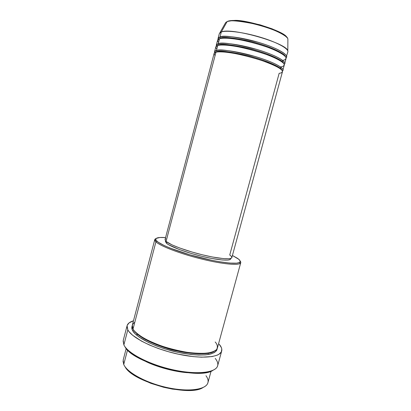 <?xml version="1.0" encoding="UTF-8"?>
<svg xmlns="http://www.w3.org/2000/svg" width="411" height="411" viewBox="0 0 411 411"><rect width="100%" height="100%" fill="white"/><g stroke="black" fill="none" stroke-linecap="round" stroke-linejoin="round"><path stroke-width="0.62" d="M225.69 22.513L227.175 21.552C237.024 16.394 287.268 30.697 287.89 39.179C287.582 31.549 236.397 16.789 227.047 21.726L221.313 31.971L227.047 21.726C229.246 19.918 238.837 20.745 255.822 24.203C273.69 28.554 288.013 36.235 287.89 39.179L287.803 50.938C287.52 43.289 231.198 27.136 221.313 31.971L219.346 33.574L218.03 38.557L219.977 37.041C222.736 35.007 235.333 36.707 257.764 42.148C280.497 48.796 289.575 56.163 285.999 57.668L287.854 51.93C288.902 48.781 277.235 42.302 260.646 37.314C244.088 32.299 226.615 30.029 221.313 31.971L219.977 37.041L221.313 31.971L219.885 32.741L225.69 22.513M231.866 257.517L231.424 256.387L229.749 254.979L279.156 73.312C281.412 73.096 282.475 72.321 282.357 70.975C281.525 68.699 274.718 65.221 261.93 60.545C248.778 56.179 234.655 53.142 226.62 52.248C221.108 51.75 217.558 51.74 215.975 52.218L214.095 53.487L165.027 239.659L166.065 241.432L215.975 52.218L166.065 241.432L165.027 239.659M214.665 52.757C214.29 51.601 214.876 50.856 216.417 50.532L216.977 51.637L216.736 52.048L216.977 51.637C219.181 50.214 229.544 51.555 248.069 55.66C267.576 60.617 282.372 67.913 281.838 70.173C282.372 67.913 267.576 60.617 248.069 55.66C229.544 51.555 219.181 50.214 216.977 51.637L216.417 50.532C219.14 48.781 231.819 50.707 254.46 56.307C277.338 63.001 285.989 69.726 282.316 70.887L282.891 70.147L284.242 65.185C285.193 62.395 273.454 56.276 256.875 51.349C240.332 46.407 222.952 43.89 217.753 45.482L215.842 46.859L214.532 51.832L216.417 50.532L217.753 45.482L216.417 50.532C221.58 49.079 238.925 51.683 255.467 56.6C272.036 61.506 283.806 67.491 282.891 70.147M280.918 66.844C283.184 66.582 284.268 65.739 284.171 64.311C283.39 62.184 276.572 58.038 263.811 53.564C250.659 49.145 236.515 46.155 228.454 45.333C222.921 44.897 219.351 44.948 217.753 45.482C215.605 45.909 215.297 47.085 216.823 49.007M216.371 46.119C216.063 44.933 216.674 44.157 218.195 43.792L218.755 44.902L218.529 45.297L218.755 44.902C220.969 43.366 231.244 44.593 249.585 48.57C268.907 53.415 283.96 60.926 283.621 63.417C283.96 60.926 268.907 53.415 249.585 48.57C231.244 44.593 220.969 43.366 218.755 44.902L218.195 43.792C220.933 41.901 233.566 43.71 256.094 49.228C278.894 55.901 287.777 62.95 284.16 64.28L284.695 63.53L286.051 58.562C287.042 55.593 275.344 49.294 258.76 44.337C242.207 39.358 224.781 36.964 219.531 38.732L217.594 40.221L216.284 45.2L218.195 43.792L219.531 38.732L218.195 43.792C223.409 42.163 240.8 44.645 257.348 49.597C273.926 54.535 285.655 60.694 284.695 63.53M282.676 60.371C284.962 60.057 286.061 59.148 285.989 57.638C285.234 55.398 278.453 51.113 265.696 46.577C252.549 42.102 238.375 39.148 230.288 38.408C224.735 38.033 221.149 38.141 219.531 38.732C217.373 39.22 217.039 40.468 218.544 42.482M218.087 39.471C217.84 38.254 218.467 37.442 219.977 37.041L220.537 38.156L220.342 38.521L220.537 38.156C222.762 36.512 232.955 37.622 251.116 41.475C270.258 46.207 285.553 53.918 285.398 56.636C285.553 53.918 270.258 46.207 251.116 41.475C232.955 37.622 222.762 36.512 220.537 38.156L219.977 37.041C225.238 35.233 242.68 37.596 259.233 42.58C275.817 47.548 287.51 53.892 286.498 56.903M126.213 348.461L123.197 359.969L123.732 364.459L123.028 361.058M154.762 239.649L132.321 325.178L133.036 329.011L155.923 241.838L156.935 241.195L155.969 240.055C155.034 237.902 158.235 237.075 165.571 237.584L159.9 237.496L156.267 238.39L155.774 239.572L156.144 240.332L158.143 242.161L164.215 245.547L170.144 248.11L189.764 254.774L211.691 260.276L219.69 261.781L229.723 263.081L236.633 263.168L239.248 262.572L240.199 261.509L240.06 260.821L238.606 259.161L232.421 255.493L237.317 258.216C240.163 260.122 240.892 261.53 239.5 262.439C236.304 264.509 219.191 262.511 199.299 257.394C179.412 252.303 161.179 245.213 156.935 241.195L155.923 241.838L154.762 239.649L156.072 238.555C154.819 239.007 154.449 239.716 154.952 240.671L155.923 241.838L133.036 329.011C134.15 331.281 137.716 334.307 143.722 338.089C148.53 340.74 154.639 343.432 162.057 346.16C170.164 348.764 178.533 350.819 187.175 352.319C195.389 353.332 202.269 353.578 207.802 353.054C212.282 352.176 215.266 350.932 216.751 349.324C217.892 346.776 217.373 344.336 215.2 342.003M127.102 325.671C127.734 323.503 129.855 321.88 133.467 320.811L129.121 322.856L127.235 325.25L126.963 326.658L127.816 329.838L128.962 331.579L132.666 335.294L141.569 341.151L149.434 344.978L158.461 348.543L168.243 351.662L178.307 354.184L192.882 356.594L201.585 357.19L212.179 356.553L217.214 355.171L219.053 354.225L221.344 351.888L221.781 349.062L221.324 347.506L219.125 344.187C221.344 346.704 222.202 348.98 221.688 351.02C220.229 357.519 201.174 359.296 177.429 353.989C153.693 348.744 131.731 337.714 127.816 329.838L123.875 344.88L127.816 329.838L127.102 325.671L123.243 340.416L123.875 344.88L123.13 341.002M136.185 334.76L137.269 334.631M187.38 372.7C173.442 371.642 156.267 366.612 145.977 361.603C159.16 367.614 172.959 371.313 187.38 372.7M213.828 351.487C208.783 355.52 184.683 354.41 163.866 347.372C143.588 340.514 135.563 333.537 133.678 330.012C135.563 333.537 143.588 340.514 163.866 347.372C184.683 354.41 208.783 355.52 213.828 351.487M132.203 325.969C131.561 327.526 131.7 329.062 132.625 330.593L135.157 333.799L139.355 337.231L148.463 342.461L156.067 345.779L164.513 348.775L177.917 352.355L190.935 354.518L198.734 355.068L205.423 354.888L210.74 354.005L214.511 352.479L216.633 350.403L217.126 348.728C217.059 351.009 214.547 352.859 209.589 354.277C202.073 355.844 187.801 354.868 173.021 351.205C146.193 344.048 134.289 334.533 132.625 330.593L133.626 329.941L132.625 330.593L131.993 329.108L132.003 326.452M280.831 67.163L280.492 68.406M230.633 258.915L229.8 259.67L227.699 260.091L222.289 259.983L211.578 258.427L201.863 256.315L191.757 253.613L179.417 249.554L168.695 244.771L166.429 243.209L166.753 241.971L166.429 243.209L165.412 241.442L166.429 243.209C170.128 246.543 185.757 252.405 201.719 256.279C217.696 260.178 230.186 261.196 230.633 258.92L230.771 258.406M205.988 375.726C208.141 378.675 208.654 381.331 207.529 383.699C204.56 390.09 186.8 392.048 166.172 387.337C145.551 382.687 127.061 372.412 123.732 364.459L127.538 349.951L123.732 364.459C127.133 372.628 146.619 383.227 167.791 387.696C188.968 392.228 206.296 389.592 207.925 382.672L211.064 371.2M282.67 60.396L282.326 61.671M286.524 37.082L283.076 34.19M282.049 33.548L272.082 28.821L260.158 24.86L244.673 21.464L233.576 20.555C242.809 18.639 285.64 31.303 286.811 37.473M232.431 20.596L227.966 21.362M202.608 387.768L200.506 388.657L195.194 389.921L184.837 390.404L172.471 389.109L163.722 387.29L150.847 383.329L139.463 378.284L130.693 372.685L128.494 370.799L125.304 367.115M212.127 370.748L207.123 372.315L204.005 372.818L192.497 373.101L178.657 371.477L168.823 369.386L154.325 364.973L141.497 359.471L131.628 353.475L129.157 351.482L125.571 347.614M137.813 334.575L138.307 334.533M207.961 353.373L208.305 353.619M215.23 358.418C217.604 361.326 218.349 363.946 217.465 366.278C215.045 372.998 195.59 374.924 172.199 369.617C148.813 364.372 127.605 353.157 123.875 344.88C127.646 353.275 149.46 364.685 173.17 369.833C196.89 375.048 216.052 372.736 217.66 365.713L221.688 351.02M134.823 322.203C131.998 324.341 131.402 326.611 133.036 329.011C136.75 336.085 156.55 345.887 177.768 350.568C198.996 355.299 216.099 353.784 217.414 347.978L240.748 262.691C240.194 265.712 223.676 264.432 202.325 259.202C180.989 254.008 160.413 246.174 155.923 241.838C160.218 245.948 178.8 253.202 199.094 258.396C219.392 263.61 236.839 265.619 240.075 263.477C240.99 262.901 241.016 262.105 240.158 261.083L240.748 262.691M165.417 241.421L165.654 241.046M230.617 258.452L230.643 258.879M165.34 239.202L165.957 238.868M231.855 257.563L231.023 258.314L228.876 258.735L223.348 258.601L212.369 256.988L202.407 254.815L192.04 252.041L179.381 247.89L171.957 244.848L166.065 241.432C169.846 244.807 185.864 250.787 202.238 254.774C218.621 258.781 231.414 259.855 231.855 257.563L282.444 71.802C283.343 69.187 271.568 63.248 254.995 58.352C238.457 53.44 221.123 50.805 215.975 52.218C213.848 52.587 213.556 53.692 215.102 55.526M124.985 346.725C132.095 362.79 198.806 380.663 212.996 370.311M125.067 366.746C132.327 381.937 189.034 397.129 202.921 387.604M218.976 40.848L218.678 40.499M220.537 38.156L219.12 38.875L220.537 38.156M218.755 44.902L217.27 45.636L218.755 44.902M216.977 51.637L215.431 52.382L216.977 51.637M227.781 21.326L227.18 21.547M216.325 52.135L216.741 52.043C224.884 49.161 275.278 62.338 281.186 69.516M218.631 45.277C226.934 42.025 277.055 55.454 282.619 62.421M221.133 38.372C230.838 35.541 276.916 47.887 283.903 55.192M154.952 240.671L155.969 240.055M165.407 241.442L165.546 240.928M240.075 263.477L239.5 262.439"/></g></svg>

